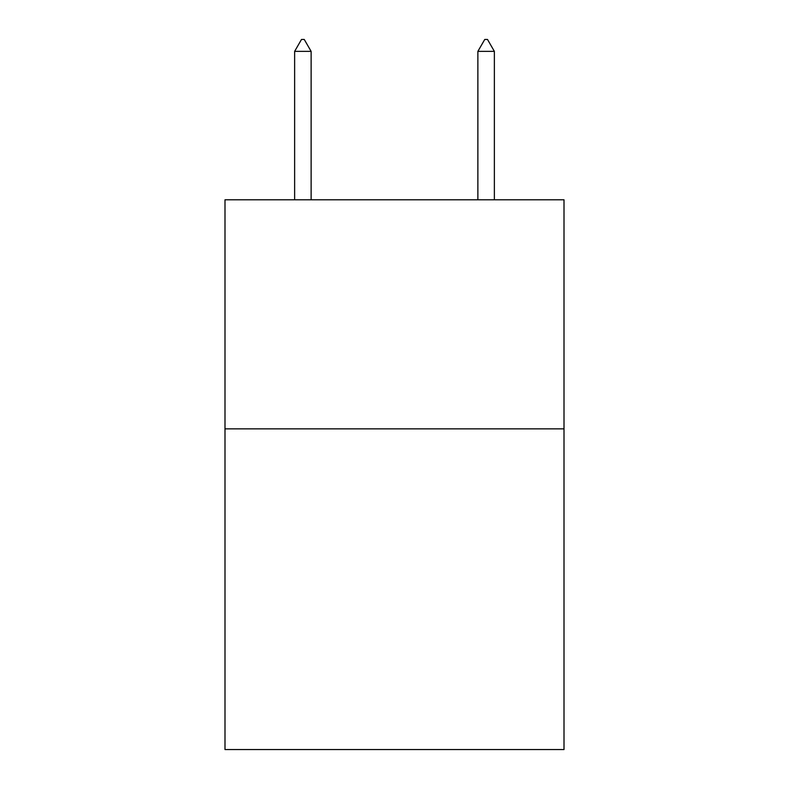 <?xml version="1.0" encoding="UTF-8"?>
<svg xmlns="http://www.w3.org/2000/svg" width="789" height="789" viewBox="0 0 789 789"><rect width="100%" height="100%" fill="white"/><g stroke="black" fill="none" stroke-linecap="round" stroke-linejoin="round"><path stroke-width="1.18" d="M564.007 428.861L564.007 749.55L224.993 749.55L224.993 199.795L564.007 199.795L564.007 428.861L224.993 428.861M311.122 51.364L304.248 39.45L301.497 39.45L294.632 51.364L311.122 51.364L311.122 199.795M294.632 51.364L294.632 199.795M484.752 39.45L487.503 39.45L494.368 51.364L477.878 51.364L484.752 39.45M494.368 199.795L494.368 51.364M477.878 199.795L477.878 51.364"/></g></svg>
